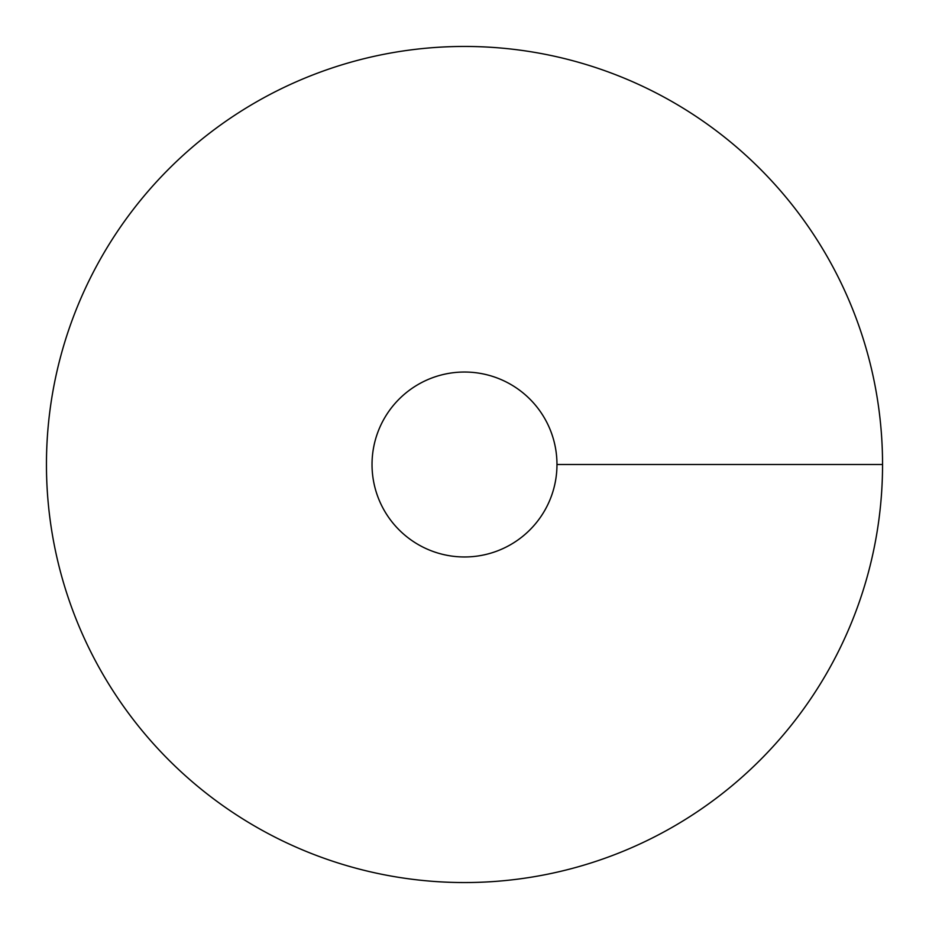 <?xml version="1.0" encoding="UTF-8"?>
<svg xmlns="http://www.w3.org/2000/svg" width="929" height="929" viewBox="0 0 929 929"><rect width="100%" height="100%" fill="white"/><g stroke="black" fill="none" stroke-linecap="round" stroke-linejoin="round"><path stroke-width="1.39" d="M464.5 882.55A418.05 418.05 0 0 0 826.543 255.475A418.05 418.05 0 0 0 102.457 255.475A418.05 418.05 0 0 0 464.5 882.55M464.5 556.97A92.47 92.47 0 0 0 544.58 418.259A92.47 92.47 0 0 0 384.42 418.259A92.47 92.47 0 0 0 464.5 556.97M882.55 464.5L556.97 464.5"/></g></svg>

